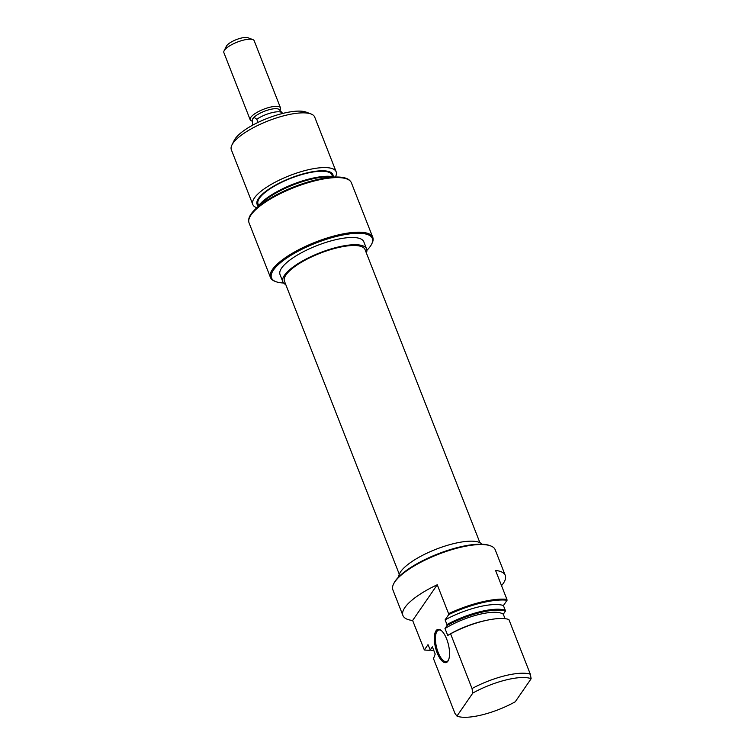 <?xml version="1.0" encoding="UTF-8"?>
<svg xmlns="http://www.w3.org/2000/svg" width="755" height="755" viewBox="0 0 755 755"><rect width="100%" height="100%" fill="white"/><g stroke="black" fill="none" stroke-linecap="round" stroke-linejoin="round"><path stroke-width="1.13" d="M479.887 542.628L365.043 249.594A43.29 12.995 158.6 0 0 328.472 250.273A43.29 12.995 158.6 0 0 285.985 274.905A43.29 12.995 158.6 0 0 284.437 281.181L399.272 574.215M435.994 630.812A17.101 6.625 76.2 0 1 440.948 630.274A17.101 6.625 76.2 0 1 448.376 644.421A17.101 6.625 76.2 0 1 448.347 660.399A17.101 6.625 76.2 0 1 447.894 661.182A17.101 6.625 76.2 0 1 437.183 652.896A17.101 6.625 76.2 0 1 435.994 630.812M441.335 630.576A16.28 6.314 -103.8 0 0 438.787 630.01A16.28 6.314 -103.8 0 0 437.003 631.359A16.28 6.314 -103.8 0 0 437.268 649.913A16.28 6.314 -103.8 0 0 446.554 661.635A16.28 6.314 -103.8 0 0 448.338 660.285A16.28 6.314 -103.8 0 0 448.555 659.945M393.572 583.992L394.034 583.058A54.143 16.251 -21.4 0 1 395.28 580.972A54.143 16.251 -21.4 0 1 440.307 552.981A54.143 16.251 -21.4 0 1 489.731 545.554L490.703 545.922A54.955 16.497 158.6 0 0 440.533 553.462A54.955 16.497 158.6 0 0 394.837 581.869A54.955 16.497 158.6 0 0 393.572 583.992A54.955 16.497 158.6 0 0 392.874 589.844L402.925 615.504A54.955 16.497 158.6 0 0 412.626 620.478L437.249 584.757A54.955 16.497 158.6 0 0 404.897 607.539A54.955 16.497 158.6 0 0 402.925 615.504M501.518 585.644A54.955 16.497 158.6 0 0 503.292 583.37A54.955 16.497 158.6 0 0 505.255 575.404L495.195 549.734A54.955 16.497 158.6 0 0 490.703 545.922M482.067 544.223A44.979 13.496 158.6 0 0 442.638 546.846A44.979 13.496 158.6 0 0 400.65 571.724A44.979 13.496 158.6 0 0 398.753 576.877M437.249 584.757L448.583 613.673A54.955 16.497 -21.4 0 1 506.898 599.357L495.563 570.431A54.955 16.497 158.6 0 1 505.255 575.404M531.133 678.736A43.299 12.995 158.6 0 0 472.828 693.052L472.026 688.551A44.781 13.439 -21.4 0 1 530.331 674.224L531.133 678.736L515.259 701.763A43.299 12.995 158.6 0 1 456.954 716.08L454.925 713.352L433.483 658.634L435.201 654.075L432.37 646.837L430.256 649.913A44.479 13.354 158.6 0 0 433.898 650.734M505.057 618.694L503.302 614.211A39.685 11.91 158.6 0 0 444.988 628.528L447.828 635.757L448.31 635.059A40.704 12.222 -21.4 0 1 485.871 620.459L487.9 620.044A44.781 13.439 158.6 0 0 450.584 633.832L472.026 688.551M430.256 649.913L428.009 644.666L424.348 649.98A54.653 16.402 158.6 0 0 430.171 650.206L430.727 650.074M506.898 599.357L507.077 600.225A54.653 16.402 158.6 0 0 448.763 614.551L448.583 613.673M505.255 610.238L505.416 611.135A44.479 13.354 158.6 0 0 447.111 625.461L446.951 624.555A44.781 13.439 -21.4 0 1 505.255 610.238L503.415 605.538A44.781 13.439 158.6 0 0 445.101 619.855L446.951 624.555M456.954 716.08L472.828 693.052M530.331 674.224L508.889 619.506A44.781 13.439 158.6 0 0 487.9 620.044M503.302 614.211L505.416 611.135M447.111 625.461L444.988 628.528M503.415 605.538L507.077 600.225M448.763 614.551L445.101 619.855M424.348 649.98L412.626 620.478M450.584 633.832L448.31 635.059M366.902 250.349A54.143 16.251 158.6 0 0 370.375 246.253A54.143 16.251 158.6 0 0 371.62 244.167A54.143 16.251 158.6 0 0 334.569 236.919A54.143 16.251 158.6 0 0 273.442 270.064A54.143 16.251 158.6 0 0 275.924 281.672A54.143 16.251 158.6 0 0 283.587 283.002M275.924 281.672L274.952 281.304A54.955 16.497 -21.4 0 1 270.46 277.481A54.955 16.497 -21.4 0 1 272.423 269.516A54.955 16.497 -21.4 0 1 326.358 238.25A54.955 16.497 -21.4 0 1 372.791 237.381A54.955 16.497 -21.4 0 1 372.083 243.233L371.62 244.167M333.106 176.698A40.704 12.222 158.6 0 0 301.632 174.301A40.704 12.222 158.6 0 0 258.55 198.423A40.704 12.222 158.6 0 0 258.342 205.992M256.908 207.767A44.781 13.439 -21.4 0 1 252.783 204.492A44.781 13.439 -21.4 0 1 254.388 197.999A44.781 13.439 -21.4 0 1 298.329 172.518A44.781 13.439 -21.4 0 1 336.164 171.819A44.781 13.439 -21.4 0 1 335.362 177.019M257.502 207.248A44.479 13.354 -21.4 0 1 258.002 206.483A44.479 13.354 -21.4 0 1 293.846 183.918A44.479 13.354 -21.4 0 1 334.569 177.047M248.716 221.007L248.706 220.186A54.653 16.402 -21.4 0 1 251.019 214.137A54.653 16.402 -21.4 0 1 301.726 184.012A54.653 16.402 -21.4 0 1 349.81 180.558L350.367 181.172A54.955 16.497 158.6 0 0 302.019 184.635A54.955 16.497 158.6 0 0 251.037 214.93A54.955 16.497 158.6 0 0 248.716 221.007A54.955 16.497 158.6 0 0 249.065 222.895L270.46 277.481M372.791 237.381L351.396 182.795A54.955 16.497 158.6 0 0 350.367 181.172M231.917 145.007L234.229 140.336A40.704 12.222 -21.4 0 1 235.173 138.769A40.704 12.222 -21.4 0 1 269.016 117.723A40.704 12.222 -21.4 0 1 306.181 112.136L311.06 113.986A44.781 13.439 158.6 0 0 270.177 120.13A44.781 13.439 158.6 0 0 232.936 143.28A44.781 13.439 158.6 0 0 231.917 145.007A44.781 13.439 158.6 0 0 231.341 149.773L252.783 204.492M285.767 284.597A44.979 13.496 -21.4 0 1 282.861 281.804A44.979 13.496 -21.4 0 1 284.475 275.282A44.979 13.496 -21.4 0 1 328.614 249.688A44.979 13.496 -21.4 0 1 366.619 248.98A44.979 13.496 -21.4 0 1 366.383 253M282.861 281.804L280.03 274.575A44.979 13.496 -21.4 0 1 281.634 268.053A44.979 13.496 -21.4 0 1 325.782 242.459A44.979 13.496 -21.4 0 1 363.787 241.742L366.619 248.98M258.672 205.568L258.04 203.954A39.685 11.91 -21.4 0 1 259.456 198.197A39.685 11.91 -21.4 0 1 298.404 175.613A39.685 11.91 -21.4 0 1 331.936 174.99L332.577 176.604M336.164 171.819L314.712 117.091A44.781 13.439 158.6 0 0 311.06 113.986M332.747 177.142A44.781 13.439 158.6 0 0 293.204 184.909A44.781 13.439 158.6 0 0 258.908 206.077M252.312 121.074L252.302 120.168A14.553 4.37 -21.4 0 1 252.368 119.686A14.553 4.37 -21.4 0 1 252.916 118.554A14.553 4.37 -21.4 0 1 254.01 117.289L256.785 119.271A16.119 4.841 -21.4 0 1 271.592 112.759A16.119 4.841 -21.4 0 1 282.153 112.825A16.119 4.841 -21.4 0 1 282.294 113.005L282.493 113.505M252.312 121.196L251.509 120.894A16.28 4.889 -21.4 0 1 250.179 119.762A16.28 4.889 -21.4 0 1 250.764 117.403A16.28 4.889 -21.4 0 1 266.741 108.135A16.28 4.889 -21.4 0 1 280.501 107.88A16.28 4.889 -21.4 0 1 280.294 109.617L279.916 110.372M224.075 50.878L226.396 46.206A12.212 3.662 -21.4 0 1 226.679 45.734A12.212 3.662 -21.4 0 1 236.834 39.43A12.212 3.662 -21.4 0 1 247.98 37.75L252.85 39.6A16.28 4.889 158.6 0 0 237.985 41.836A16.28 4.889 158.6 0 0 224.452 50.245A16.28 4.889 158.6 0 0 224.075 50.878A16.28 4.889 158.6 0 0 223.867 52.614L250.179 119.762M252.576 125.217L252.368 119.686L254.01 117.289A14.553 4.37 -21.4 0 1 267.808 110.088A14.553 4.37 -21.4 0 1 279.218 109.617L282.153 112.825M280.501 107.88L254.18 40.723A16.28 4.889 158.6 0 0 252.85 39.6M258.021 122.423L256.785 119.271"/></g></svg>
